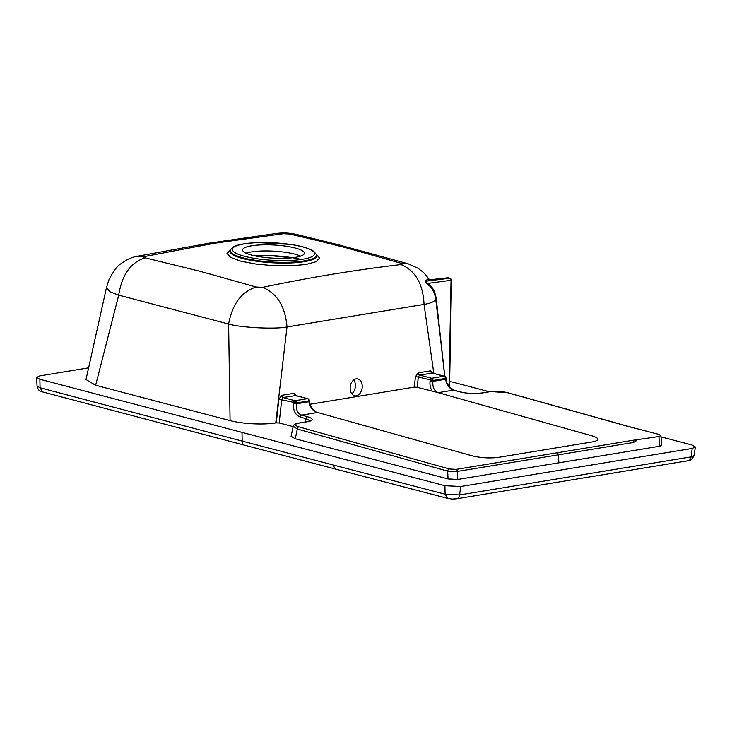 <?xml version="1.0" encoding="UTF-8"?>
<svg xmlns="http://www.w3.org/2000/svg" width="732" height="732" viewBox="0 0 732 732"><rect width="100%" height="100%" fill="white"/><g stroke="black" fill="none" stroke-linecap="round" stroke-linejoin="round"><path stroke-width="1.1" d="M246.043 253.171A30.918 6.588 -176.9 0 1 251.195 251.954L251.195 251.954A30.918 6.588 -176.9 0 1 300.605 256.118M261.617 255.633L261.141 256.969M353.757 379.935A8.592 5.966 -81.9 0 1 351.799 393.789M88.599 367.848L39.83 375.873L36.6 377.419L39.876 379.258L444.919 485.709L460.739 486.506L692.216 448.432L695.4 446.996L692.115 445.047L660.978 436.858M489.251 391.73L449.658 381.326M293.44 403.497L293.532 402.627A2.059 1.4 -75.3 0 1 295.051 400.724L307.431 398.684A2.059 1.446 80.7 0 1 308.785 400.907L308.904 401.74C310.158 407.34 312.875 410.954 317.066 412.583L301.675 415.117A2.059 1.4 105.7 0 0 300.138 417.02C295.307 415.026 293.075 410.515 293.44 403.497L296.323 403.808L296.414 402.939L308.785 400.907A2.059 0.567 172 0 0 309.362 400.404L309.48 401.246A2.059 0.567 172 0 1 308.904 401.74L296.323 403.808C295.957 409.984 297.75 413.745 301.675 415.117L307.66 416.792C313.735 418.777 313.772 420.406 307.751 421.678L298.693 423.178A2.059 1.455 -99.4 0 0 298.235 423.151C295.289 423.563 293.623 424.597 293.239 426.234L291.08 436.318L295.234 438.779L448.048 478.938L457.775 479.442L659.834 446.209L661.783 445.257L660.85 435.577L658.901 436.547L632.521 440.362A2.059 1.455 -99.4 0 1 633.857 442.403L635.916 441.131A2.059 1.098 -140 0 0 635.284 440.362M289.817 234.039L296.085 234.35L338.358 244.735L408.026 263.749L400.907 263.209L345.467 247.608L317.651 240.599L289.817 234.039L283.421 233.7L214.211 243.28L145.055 256.456C143.426 256.886 143.445 257.353 145.101 257.838C130.671 262.413 121.878 274.848 118.721 295.152L109.718 291.702L106.479 287.557L86.001 379.542L95.618 385.261L230.068 420.598C242.548 423.929 263.383 424.99 275.754 422.904L279.167 422.959L293.157 426.637M631.542 427.287L507.578 392.627A2.059 1.391 -74.4 0 0 507.148 392.599L631.112 427.268A2.059 1.391 -74.4 0 1 631.542 427.287L658.763 434.378L660.85 435.577M251.533 245.796A30.918 6.588 -176.9 0 1 285.379 246.098A30.918 6.588 -176.9 0 1 304.356 253.235A30.918 6.588 -176.9 0 1 273.137 258.14A30.918 6.588 -176.9 0 1 242.621 249.896A30.918 6.588 -176.9 0 1 251.533 245.796M449.036 386.249L451.04 280.466A1.976 1.437 -97.2 0 0 449.75 278.197A1.976 1.336 -75.3 0 1 450.098 278.224A1.976 1.976 0 0 1 451.571 280.191L427.881 283.385C425.155 282.415 425.146 281.6 427.854 280.96L449.75 278.197L448.249 277.803A1.976 1.363 -96.1 0 0 447.883 277.776L447.883 277.776A1.976 1.976 0 0 1 448.597 277.831A1.976 1.336 -75.3 0 1 448.908 277.977M440.344 337.15L435.76 299.544C434.717 292.388 432.036 287.402 427.735 284.565C424.88 282.396 424.469 280.914 426.5 280.1L427.955 279.002A1.976 1.931 -145.7 0 0 429.382 279.816L430.059 279.679M293.239 426.234L297.32 429.034L295.234 438.779M298.693 423.178C294.237 424.139 294.31 425.365 298.894 426.857L449.247 468.956A2.059 1.391 105.6 0 0 447.682 471.133L457.39 471.408L457.775 479.442M445.971 377.959L446.081 378.792C445.934 382.9 448.57 386.688 453.996 390.147A2.059 1.391 105.6 0 0 453.575 390.129L438.184 392.663L417.139 387.283L414.239 387.118L415.465 376.696L418.338 377.035L419.637 375.095L431.66 378.252A2.059 1.446 80.7 0 1 433.024 380.475L445.395 378.435L445.504 379.277L432.923 381.345L430.05 381.006L430.151 380.137A2.059 1.4 -75.3 0 1 431.66 378.252L444.04 376.211A2.059 1.446 80.7 0 1 445.395 378.435A2.059 0.558 172.4 0 0 445.971 377.959A2.059 2.059 0 0 0 444.452 376.23L432.475 373.082M446.081 378.792A2.059 0.558 172.4 0 1 445.504 379.277C446.859 385.169 449.549 388.793 453.575 390.129L459.577 391.803A2.059 1.391 -74.4 0 1 460.007 391.821C467.236 393.532 474.263 393.944 481.098 393.066L490.175 391.574A2.059 1.446 -99.3 0 1 490.632 391.602L481.564 393.093A2.059 1.446 -99.3 0 0 481.098 393.066M427.735 284.565A1.976 1.437 122.4 0 1 427.881 283.385C432.447 286.487 435.247 291.711 436.272 299.049L435.76 299.544C434.085 301.794 430.187 303.414 424.048 304.402C423.059 283.842 415.364 270.556 400.962 264.563C402.582 264.243 402.563 263.795 400.907 263.209M426.5 280.1A1.976 1.848 -115.6 0 0 427.854 280.96L429.382 279.816L448.249 277.803A1.976 1.336 -75.3 0 1 448.597 277.831L450.098 278.224M427.955 279.002L429.501 279.78M296.085 234.35L296.085 234.35C288.719 232.886 284.446 232.611 276.714 233.38L209.132 243.152L137.232 256.31C132.318 257.014 126.929 259.467 121.073 263.648C117.642 265.515 113.625 270.822 109.031 279.578L106.479 287.548M283.421 233.7L276.714 233.38M145.055 256.456L137.232 256.31M316.315 254.379L319.527 258.103L316.114 261.717L306.168 264.426L291.217 265.817L273.539 265.67L255.807 264.032L240.737 261.141L230.617 257.408L226.993 253.437L230.607 249.74M145.101 257.838L200.65 271.435L256.182 287.017C241.615 291.546 232.419 303.881 228.613 324.02L118.721 295.152L95.627 385.27M307.66 416.792A2.059 1.4 105.7 0 0 306.122 418.695L310.176 420.863M307.751 421.678A2.059 1.455 -99.4 0 0 307.294 421.65L298.235 423.151M298.894 426.857A2.059 1.391 105.6 0 0 297.32 429.034L447.682 471.133L448.048 478.938M449.247 468.956L456.063 469.377A2.059 1.446 80.7 0 1 457.39 471.408L558.333 454.856L558.909 462.853M456.063 469.377L556.997 452.815A2.059 1.455 80.6 0 1 558.333 454.856L633.857 442.403M309.48 401.246C309.965 405.583 312.207 409.188 316.197 412.079L471.93 455.771C480.915 457.93 489.836 458.452 498.693 457.326L592.426 441.908C599.792 440.362 599.773 438.377 592.371 435.961L438.184 392.663C434.168 390.989 432.42 387.219 432.923 381.345L433.024 380.475L418.338 377.035L417.139 387.283M415.465 376.696L418.274 372.872A2.059 1.446 -99.3 0 0 419.637 375.095L432.438 373.073M400.962 264.563C355.084 269.971 308.959 277.565 262.587 287.337L256.182 287.017M262.587 287.337C277.126 293.303 285.27 306.507 287.008 326.948C275.278 329.4 240.553 327.652 228.613 324.02L230.068 420.598M279.167 422.959L281.728 399.526L283.028 397.558L295.051 400.724A2.059 1.446 80.7 0 1 296.414 402.939L278.846 399.215L281.674 395.335A2.059 1.446 -99.3 0 0 283.028 397.558L295.829 395.545M433.82 373.439L424.048 304.402L287.008 326.948L275.754 422.904M356.283 395.838A8.592 5.966 -81.9 0 1 355.002 395.856A8.592 5.966 -81.9 0 1 350.299 386.514A8.592 5.966 -81.9 0 1 357.408 378.847A8.592 5.966 -81.9 0 1 362.203 387.274A8.592 5.966 -81.9 0 1 356.283 395.838M310.203 404.229L414.239 387.118M301.319 259.467C287.255 256.282 271.828 254.983 255.029 255.56M39.876 379.258L40.059 387.777L42.547 391.904C40.498 390.54 38.732 392.26 37.058 386.084L40.059 387.777L242.182 441.103A5.508 3.733 104.7 0 0 244.662 445.23L42.538 391.904M241.999 432.585L242.182 441.103L333.819 465.14A5.508 3.733 104.7 0 0 336.29 469.267L244.662 445.23M333.819 465.14L445.102 494.219L447.563 498.355L336.29 469.267M444.919 485.709L445.102 494.219L459.614 494.951L691.09 456.878L694.009 455.56C692.124 459.321 690.157 461.041 688.117 460.73A5.508 3.87 -99.3 0 0 691.09 456.878L692.216 448.432M460.739 486.506L459.614 494.951A5.508 3.87 80.7 0 1 456.649 498.803C450.738 499.132 453.575 499.288 447.563 498.355M302.719 259.247A41.148 8.766 -176.9 0 1 233.856 251.845A41.148 8.766 -176.9 0 1 283.888 243.61A41.148 8.766 -176.9 0 1 302.719 259.247M304.018 260.931A43.087 9.177 -176.9 0 1 255.276 260.29A43.087 9.177 -176.9 0 1 230.571 249.841C232.017 247.48 234.533 245.897 238.12 245.101C243.061 243.719 249.603 242.887 257.746 242.585L290.65 244.424C298.537 245.595 304.796 247.123 309.444 248.999L313.662 251.204L316.343 254.489A43.087 9.177 -176.9 0 1 304.018 260.931M659.834 446.209L658.901 436.547M636.684 440.216L635.916 441.131M316.343 254.489L316.563 255.184A43.344 9.232 -176.9 0 1 304.164 261.672A43.344 9.232 -176.9 0 1 255.129 261.022A43.344 9.232 -176.9 0 1 230.278 250.509L230.251 250.573M418.274 372.872L430.654 370.831A2.059 1.446 -99.3 0 0 432.017 373.055L444.04 376.211A2.059 1.4 -75.3 0 1 444.452 376.23M281.674 395.335L294.044 393.304A2.059 1.446 -99.3 0 0 295.408 395.527L307.431 398.684A2.059 1.4 -75.3 0 1 307.843 398.702A2.059 2.059 0 0 1 309.362 400.404M507.148 392.599L490.632 391.602M481.564 393.093C474.254 394.008 466.925 393.578 459.577 391.803M305.098 422.016L306.122 418.695L300.138 417.02M556.997 452.815L632.521 440.362M444.791 376.358L436.272 299.049M432.557 391.62C430.48 388.729 429.638 385.188 430.05 381.006M430.654 370.831L433.545 373.768M294.044 393.304L296.927 396.195M276.275 422.822L278.846 399.215M291.83 257.82L272.99 255.916L254.553 255.797M36.6 377.419L37.058 386.084M688.117 460.73L456.649 498.803M695.4 446.996L694.009 455.56M451.571 280.173L449.558 386.917M429.483 279.789L447.883 277.776M230.571 249.841L230.278 250.509M507.578 392.627C498.391 390.87 498.053 390.925 490.175 391.574M453.996 390.147L460.007 391.821M310.148 421.147L307.294 421.65M429.501 279.642L423.709 272.652L418.164 268.333L408.026 263.749M295.865 395.555L307.843 398.702M440.06 334.57L444.717 376.321"/></g></svg>
